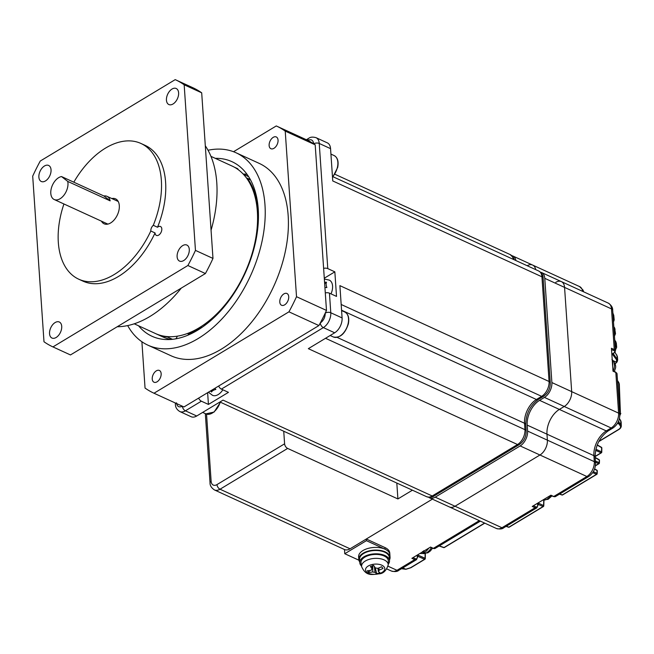 <?xml version="1.0" encoding="UTF-8"?>
<svg xmlns="http://www.w3.org/2000/svg" width="654" height="654" viewBox="0 0 654 654"><rect width="100%" height="100%" fill="white"/><g stroke="black" fill="none" stroke-linecap="round" stroke-linejoin="round"><path stroke-width="0.98" d="M424.258 551.862A10.775 6.556 114.6 0 1 423.334 552.319M515.9 260.554A11.756 7.153 -65.4 0 0 512.842 256L532.626 265.066A11.756 7.153 -65.4 0 1 535.691 269.62A11.756 7.153 -65.4 0 0 532.626 265.066A11.756 7.153 -65.4 0 0 527.173 265.72M428.689 497.285A11.756 7.153 114.6 0 0 429.653 497.89A11.756 7.153 114.6 0 0 435.229 497.163L520.159 445.93A11.756 7.153 114.6 0 0 527.598 431.076L527.189 425.108A19.595 11.927 -65.4 0 1 539.583 400.354L544.447 397.411A11.756 7.153 114.6 0 0 551.886 382.557L544.782 278.334L564.566 287.4A11.756 7.153 -65.4 0 0 561.353 281.604A11.756 7.153 -65.4 0 0 555.777 282.34M544.782 278.334A11.756 7.153 -65.4 0 0 541.561 272.538L561.353 281.604A11.756 7.153 -65.4 0 1 564.566 287.4L571.678 391.632A11.756 7.153 114.6 0 1 564.239 406.486L559.366 409.42A19.595 11.927 -65.4 0 0 546.981 434.174L547.382 440.15A11.756 7.153 114.6 0 1 539.951 455.004L455.021 506.229A11.756 7.153 114.6 0 1 449.437 506.956L496.361 528.465A11.756 7.153 -65.4 0 0 501.945 527.737L535.078 507.749L532.25 506.449L550.913 495.192L553.742 496.492L586.875 476.504A11.756 7.153 -65.4 0 0 594.306 461.65L593.906 455.674A19.595 11.927 114.6 0 1 606.291 430.921L611.163 427.986A11.756 7.153 -65.4 0 0 618.602 413.132L615.823 372.469L613.002 371.178L611.441 348.271L614.261 349.563L611.49 308.901A11.756 7.153 -65.4 0 0 608.277 303.113C611.343 305.173 612.823 307.56 612.7 310.266A3.916 2.068 176.1 0 0 611.49 308.901L564.566 287.4L571.678 391.632L618.602 413.132A3.916 2.068 176.1 0 1 619.804 414.497C619.829 420.26 617.548 424.773 612.962 428.018A3.916 2.322 -121.1 0 1 611.163 427.986L564.239 406.486L559.366 409.42A19.595 11.927 -65.4 0 0 546.981 434.174L547.382 440.15L594.306 461.65A3.916 2.068 176.1 0 1 595.516 463.016C595.541 468.779 593.26 473.292 588.674 476.537A3.916 2.322 -121.1 0 1 586.875 476.504L539.951 455.004L455.021 506.229A11.756 7.153 114.6 0 1 449.437 506.956L429.653 497.89M283.738 431.231L284.596 443.813A3.916 2.322 58.9 0 0 287.654 448.423L220.03 489.217L350.062 548.804L432.384 499.149L366.297 539.01L366.404 540.67L344.764 553.725L358.899 560.2M350.062 548.804A11.756 7.153 114.6 0 1 344.486 549.532L344.764 553.725M287.654 448.423L397.902 498.945L412.412 490.189M396.815 483.044L397.902 498.945M541.561 272.538A11.756 7.153 -65.4 0 0 540.523 272.211M512.842 256A11.756 7.153 -65.4 0 0 511.894 255.689M219.932 401.989L426.637 496.713A11.756 7.153 -65.4 0 0 432.212 495.977L517.527 444.524L308.336 348.664L334.66 332.788A11.756 7.153 -65.4 0 0 342.091 317.934L339.892 285.643L549.074 381.495L541.937 276.805L332.755 180.945L330.556 148.646L319.242 143.463L327.777 268.606L334.848 271.843L336.516 296.409L329.452 293.172A3.916 2.068 176.1 0 0 325.291 292.951M334.66 332.788L323.354 327.605L221.379 389.114L228.45 392.351L208.43 404.425L201.367 401.188A3.916 2.322 -121.1 0 1 198.669 398.09M201.367 401.188L185.409 410.818A11.756 7.153 114.6 0 1 179.825 411.546L191.14 416.729A11.756 7.153 -65.4 0 0 196.715 415.993L223.03 400.125L432.212 495.977A3.916 2.322 58.9 0 0 434.011 496.018C432.564 497.342 430.103 497.58 426.637 496.713M307.838 140.438L307.854 140.43A3.916 2.322 -121.1 0 1 308.655 138.37C310.339 136.997 312.8 136.768 316.029 137.675L327.335 142.858A11.756 7.153 114.6 0 1 330.556 148.646M221.379 389.114A3.916 2.322 -121.1 0 1 218.681 386.015M208.43 404.425L207.629 392.678M222.851 389.792A11.952 7.276 114.6 0 1 218.174 394.575A11.952 7.276 114.6 0 1 212.509 395.318L208.405 392.212M324.286 278.212L334.848 271.843M327.777 268.606A3.916 2.068 176.1 0 0 323.616 268.385M324.343 279.029L329.297 280.116A11.952 7.276 114.6 0 1 332.567 286.002A11.952 7.276 114.6 0 1 330.998 293.875M214.904 388.296L215.828 389.432A6.851 3.622 176.1 0 0 211.495 392.04L210.572 390.904M324.556 282.201L326.51 282.234A6.851 4.055 58.9 0 0 326.877 287.547L324.924 287.515M211.757 391.648L211.659 390.25M324.654 283.664L326.354 282.642M613.444 321.253L613.37 320.125M614.433 335.731L614.269 333.278M615.381 349.669L615.169 346.563M615.095 363.951L616.534 362.12L616.559 359.725L612.536 354.394A0.785 0.654 -37.1 0 0 613.199 353.536L617.67 360.002L617.409 356.585L614.981 352.277M619.829 415.127L619.706 412.952A0.785 0.654 -37.1 0 0 620.368 412.102L619.305 384.062L617.499 380.661M612.536 354.394L612.479 354.337A1.57 0.826 -3.9 0 1 612.847 353.512L613.869 352.898A3.139 1.66 176.1 0 0 613.771 350.56L611.523 349.53M611.874 354.697L612.479 354.337M538.054 502.951L543.556 505.558L543.752 500.171M417.677 554.821L417.473 556.121A0.785 0.466 58.9 0 0 417.456 556.129M401.491 568.71L405.921 569.184L410.54 567.737L424.577 559.268L417.399 556.153M618.61 421.127L619.51 423.048A0.785 0.654 142.9 0 1 618.847 423.898A0.785 0.507 -67.5 0 0 619.134 423.612L618.39 421.634M598.892 441.336L618.635 429.433C620.523 428.215 621.038 426.956 620.18 425.664A0.785 0.654 -37.1 0 0 620.842 424.814L621.3 426.065L621.153 421.887L619.444 418.568M520.159 445.93L539.951 455.004A11.756 7.153 -65.4 0 0 547.382 440.15L527.598 431.076M544.447 397.411L564.239 406.486A11.756 7.153 -65.4 0 0 571.678 391.632L551.886 382.557M384.953 547.561L385.067 549.221A15.68 8.281 176.1 0 1 389.882 554.682L389.768 553.022A15.68 8.281 176.1 0 0 384.953 547.561L366.297 539.01M479.308 520.649L433.373 548.363L430.545 547.063L411.881 558.32L414.71 559.62L396.986 570.304A11.756 7.153 -65.4 0 1 391.411 571.032L386.89 568.964M615.046 344.658L616.673 347.331L616.305 342.99L614.727 339.998M614.139 331.382L615.496 333.687L614.629 327.965A0.785 0.613 -33 0 0 614.351 327.54M613.231 318.106L614.204 319.88L613.746 315.244L612.912 313.446M559.693 494.023L562.301 494.939L596.481 474.322A0.785 0.523 -65.7 0 0 596.971 473.332A0.785 0.474 2.3 0 1 596.971 473.986A0.785 0.466 58.9 0 1 596.808 474.314L562.628 494.931A0.785 0.466 58.9 0 0 562.792 494.645M593.309 471.673L596.971 473.332L597.077 470.569A0.785 0.474 2.1 0 1 597.29 470.913A0.785 0.785 0 0 0 596.906 470.201L594.617 468.885M594.535 469.106L597.077 470.569A0.785 0.482 -60 0 0 596.906 470.201M595.418 465.656L598.696 463.678A0.785 0.523 -65.7 0 0 599.195 462.689A0.785 0.466 1.6 0 1 599.187 463.334A0.785 0.466 58.9 0 1 599.031 463.67L595.385 465.861M595.377 460.964L599.195 462.689L599.26 460.032A0.785 0.466 1.4 0 1 599.473 460.359A0.785 0.785 0 0 0 599.08 459.664L595.132 457.383M595.148 457.661L599.26 460.032A0.785 0.482 -60 0 0 599.08 459.664M595.075 456.427L601.067 452.813A0.785 0.523 -65.7 0 0 601.557 451.824A0.785 0.466 0.9 0 1 601.557 452.462A0.785 0.466 58.9 0 1 601.394 452.805L595.083 456.615M595.868 449.249L601.557 451.824L601.606 447.671A0.785 0.458 0.5 0 1 601.827 447.99A0.785 0.785 0 0 0 601.435 447.303L597.249 444.892M597.167 445.104L601.606 447.671A0.785 0.482 -60 0 0 601.435 447.303M613.011 313.593A0.785 0.613 147 0 1 613.288 314.018L613.763 318.8A0.785 0.654 -37.1 0 1 613.329 319.553M508.33 526.961A0.785 0.474 -70.7 0 0 508.886 527.157L543.057 506.548A0.785 0.523 -65.7 0 0 543.556 505.558A0.785 0.474 -177.7 0 1 543.768 505.902L543.981 500.196M509.368 526.862A0.785 0.466 -121.1 0 1 509.213 527.157L543.384 506.539A0.785 0.785 0 0 0 543.768 505.902A0.785 0.474 -177.7 0 1 543.548 506.212A0.785 0.466 -121.1 0 1 543.057 506.548L537.841 504.25L538.07 503.237M612.496 354.329L613.199 353.536A0.785 0.466 58.9 0 1 612.847 353.512M617.678 423.015L619.134 423.612A0.785 0.523 -27.2 0 0 619.51 423.048L620.842 424.814L620.695 420.489A0.785 0.613 -33 0 0 620.417 420.056M439.325 545.894L444.017 547.537A0.785 0.474 109.3 0 1 443.461 547.341M417.702 555.107L418.192 555.172A0.785 0.523 114.3 0 1 417.702 556.162L417.456 556.309M402.774 567.934L405.93 569.291L410.867 567.729A0.785 0.466 58.9 0 0 411.031 567.435M418.192 555.172L425.067 558.279A0.785 0.523 114.3 0 1 424.577 559.268A0.785 0.466 -121.1 0 0 424.904 559.26A0.785 0.785 0 0 0 425.288 558.598A0.785 0.466 -179.1 0 0 425.067 558.279L425.133 553.006M410.54 567.737A0.785 0.466 58.9 0 0 410.867 567.729L424.904 559.26A0.785 0.466 -121.1 0 0 425.067 558.917A0.785 0.466 -179.1 0 0 425.288 558.598L425.345 553.325M559.505 494.138L561.966 494.996A0.785 0.785 0 0 0 562.628 494.931A0.785 0.466 58.9 0 1 562.301 494.939A0.785 0.474 109.3 0 1 561.745 494.743M537.825 504.438L538.07 504.291A0.785 0.523 -65.7 0 0 538.569 503.302M613.542 360.934L616.534 362.12A0.785 0.621 34.9 0 0 617.098 361.891L617.67 359.994M385.067 549.221L366.404 540.67M419.958 553.447A11.559 7.039 114.6 0 0 423.383 552.99L423.277 551.453M428.779 548.126A11.559 7.039 114.6 0 1 424.544 552.385L423.653 550.709M423.383 552.99L422.5 551.518M612.267 360.452A11.559 7.039 114.6 0 1 612.643 365.913M284.629 304.862A6.466 3.932 114.6 0 1 281.563 305.263A6.466 3.932 114.6 0 1 279.953 299.949A6.466 3.932 114.6 0 1 283.885 293.908A6.466 3.932 114.6 0 1 286.951 293.507A6.466 3.932 114.6 0 1 288.561 298.821A6.466 3.932 114.6 0 1 284.629 304.862M157.066 381.813A6.466 3.932 114.6 0 1 153.992 382.214A6.466 3.932 114.6 0 1 152.39 376.9A6.466 3.932 114.6 0 1 156.314 370.859A6.466 3.932 114.6 0 1 159.38 370.458A6.466 3.932 114.6 0 1 160.99 375.772A6.466 3.932 114.6 0 1 157.066 381.813M273.961 148.311A6.466 3.932 114.6 0 1 270.895 148.711A6.466 3.932 114.6 0 1 269.284 143.398A6.466 3.932 114.6 0 1 273.217 137.356A6.466 3.932 114.6 0 1 276.282 136.956A6.466 3.932 114.6 0 1 277.893 142.27A6.466 3.932 114.6 0 1 273.961 148.311M208.029 150.248A105.809 64.403 114.6 0 1 236.037 152.766A105.809 64.403 114.6 0 1 262.368 239.74A105.809 64.403 114.6 0 1 198.072 338.584A105.809 64.403 114.6 0 1 147.878 345.149A105.809 64.403 114.6 0 1 127.685 325.586M236.037 152.766L259.221 163.394A105.809 64.403 114.6 0 1 285.553 250.368A105.809 64.403 114.6 0 1 221.248 349.203A105.809 64.403 114.6 0 1 171.054 355.776L147.878 345.149M215.305 158.35A96.015 58.435 114.6 0 1 231.957 161.677A96.015 58.435 114.6 0 1 255.853 240.598A96.015 58.435 114.6 0 1 197.5 330.286A96.015 58.435 114.6 0 1 151.957 336.246A96.015 58.435 114.6 0 1 138.566 325.798M220.66 310.805A3.916 2.387 114.6 0 1 219.826 310.912M201.342 326.411A3.916 2.387 114.6 0 1 199.437 328.66A3.916 2.387 114.6 0 1 199.405 328.676A92.091 56.056 114.6 0 1 189.251 333.63A3.916 2.387 114.6 0 1 187.853 333.646A3.916 2.387 114.6 0 1 187.543 333.45M168.601 336.671A3.916 2.387 114.6 0 1 167.367 336.957A92.091 56.056 114.6 0 1 156.42 333.981A92.091 56.056 114.6 0 1 155.922 333.744M210.956 156.363L232.162 166.083A92.091 56.056 114.6 0 1 257.496 214.005L257.529 214.847A90.922 55.337 114.6 0 1 208.937 320.901L208.266 321.425A92.091 56.056 114.6 0 1 199.11 327.809A92.091 56.056 114.6 0 1 155.431 333.524L134.225 323.804M257.496 214.005A92.091 56.056 114.6 0 1 208.266 321.425M117.238 326.738A105.809 64.403 -65.4 0 0 149.872 316.495A105.809 64.403 -65.4 0 0 181.272 288.112M211.062 230.224A105.809 64.403 -65.4 0 0 205.307 145.809M183.709 260.545A8.821 5.363 114.6 0 1 179.531 261.093A8.821 5.363 114.6 0 1 177.332 253.842A8.821 5.363 114.6 0 1 182.695 245.61A8.821 5.363 114.6 0 1 186.872 245.062A8.821 5.363 114.6 0 1 189.071 252.305A8.821 5.363 114.6 0 1 183.709 260.545M173.04 103.986A8.821 5.363 114.6 0 1 168.855 104.534A8.821 5.363 114.6 0 1 166.664 97.291A8.821 5.363 114.6 0 1 172.018 89.05A8.821 5.363 114.6 0 1 176.204 88.503A8.821 5.363 114.6 0 1 178.395 95.754A8.821 5.363 114.6 0 1 173.04 103.986M45.469 180.937A8.821 5.363 114.6 0 1 41.284 181.485A8.821 5.363 114.6 0 1 39.093 174.234A8.821 5.363 114.6 0 1 44.447 166.002A8.821 5.363 114.6 0 1 48.633 165.454A8.821 5.363 114.6 0 1 50.824 172.705A8.821 5.363 114.6 0 1 45.469 180.937M56.138 337.489A8.821 5.363 114.6 0 1 51.96 338.036A8.821 5.363 114.6 0 1 49.761 330.793A8.821 5.363 114.6 0 1 55.124 322.553A8.821 5.363 114.6 0 1 59.301 322.005A8.821 5.363 114.6 0 1 61.501 329.256A8.821 5.363 114.6 0 1 56.138 337.489M155.047 232.938L150.804 231.001A4.897 2.984 114.6 0 1 153.289 225.303L157.524 227.249A4.897 2.984 114.6 0 1 158.145 226.799A4.897 2.984 114.6 0 1 160.467 226.497A4.897 2.984 114.6 0 1 161.685 230.519A4.897 2.984 114.6 0 1 158.709 235.097A4.897 2.984 114.6 0 1 156.388 235.399A4.897 2.984 114.6 0 1 155.047 232.938A74.654 45.437 114.6 0 1 118.39 276.503A74.654 45.437 114.6 0 1 82.976 281.138L78.742 279.201A74.654 45.437 114.6 0 1 63.928 203.974M150.804 231.001A74.654 45.437 114.6 0 1 114.148 274.566A74.654 45.437 114.6 0 1 78.742 279.201M111.826 198.554A13.718 8.347 114.6 0 1 115.554 198.857A13.718 8.347 114.6 0 1 118.971 210.138A13.718 8.347 114.6 0 1 110.632 222.949A13.718 8.347 114.6 0 1 104.125 223.799A13.718 8.347 114.6 0 1 101.46 221.175M67.746 181.42A12.442 7.57 114.6 0 1 60.103 198.742A12.442 7.57 114.6 0 1 54.2 199.519A12.442 7.57 114.6 0 1 51.102 189.292A12.442 7.57 114.6 0 1 58.664 177.667A12.442 7.57 114.6 0 1 61.517 176.555L103.921 195.979A12.442 7.57 114.6 0 1 106.97 196.323A12.442 7.57 114.6 0 1 110.15 200.852L67.746 181.42L61.517 176.555M103.921 195.979L110.15 200.852M73.812 182.188A74.654 45.437 114.6 0 1 140.937 143.463A74.654 45.437 114.6 0 1 153.289 225.303M140.937 143.463L145.18 145.401A74.654 45.437 114.6 0 1 157.524 227.249M175.215 79.633A146.962 89.443 114.6 0 1 175.305 79.674A146.962 89.443 114.6 0 1 184.166 84.791L201.694 92.819L212.983 258.42L195.456 250.392A146.962 89.443 114.6 0 1 187.886 265.516L205.413 273.544L70.469 354.942L52.941 346.914A146.962 89.443 114.6 0 1 52.86 346.873A146.962 89.443 114.6 0 1 43.99 341.756L32.7 176.155A146.962 89.443 114.6 0 1 40.27 161.031L175.215 79.633M52.941 346.914L187.886 265.516M195.456 250.392L184.166 84.791M175.305 79.674L192.832 87.701A146.962 89.443 114.6 0 0 192.742 87.661L175.386 79.714M192.832 87.701A146.962 89.443 114.6 0 1 201.694 92.819M212.983 258.42A146.962 89.443 114.6 0 1 205.413 273.544M175.722 338.854A3.916 2.387 -65.4 0 0 177.259 336.181M230.968 297.398A3.916 2.387 114.6 0 1 230.887 298.02M246.444 177.937A3.916 2.387 114.6 0 1 246.959 178.068A3.916 2.387 114.6 0 1 247.572 178.583A92.091 56.056 114.6 0 1 258.42 213.065M171.062 339.451A92.091 56.056 114.6 0 1 162.642 336.826L156.42 333.981M234.255 167.122L237.214 168.479A3.916 2.387 114.6 0 1 237.304 168.519A3.916 2.387 114.6 0 1 238.228 169.656M207.187 322.275L207.432 323.329M188.638 334.881A9.597 5.845 114.6 0 1 188.589 333.981M188.27 335.036A10.775 6.556 114.6 0 1 188.278 333.842M243.149 174.005A92.091 56.056 114.6 0 1 247.106 174.405M246.828 174.013A96.015 58.435 -65.4 0 0 245.242 174.16M233.535 151.72L276.274 125.944A146.962 89.443 114.6 0 1 276.364 125.985A146.962 89.443 114.6 0 1 285.226 131.102L315.195 144.828A146.962 89.443 -65.4 0 0 306.325 139.711A146.962 89.443 -65.4 0 0 306.236 139.67L276.446 126.026M141.893 341.748L145.049 388.067A146.962 89.443 114.6 0 0 153.919 393.185L183.88 406.911A146.962 89.443 -65.4 0 0 183.97 406.952L154.001 393.226A146.962 89.443 114.6 0 1 153.919 393.185M154.001 393.226L288.945 311.827L318.907 325.561A146.962 89.443 -65.4 0 0 326.485 310.429L296.515 296.703A146.962 89.443 114.6 0 1 288.945 311.827M296.515 296.703L285.226 131.102M183.97 406.952L318.907 325.561M326.485 310.429L315.195 144.828M389.457 559.971A15.68 8.281 176.1 0 0 390.062 557.339L389.882 554.682A15.68 8.281 176.1 0 0 367.94 548.461A15.68 8.281 176.1 0 0 358.605 556.816L358.784 559.472A15.68 8.281 176.1 0 0 359.741 561.999M390.062 557.339A15.68 8.281 176.1 0 0 368.128 551.118A15.68 8.281 176.1 0 0 358.784 559.472M388.239 564.255A14.895 7.873 176.1 0 0 389.506 560.707L389.285 557.388A14.895 7.873 176.1 0 0 373.892 550.554A14.895 7.873 176.1 0 0 359.569 559.415L359.798 562.734A14.895 7.873 176.1 0 0 361.539 566.078M389.506 560.707A14.895 7.873 176.1 0 0 374.113 553.873A14.895 7.873 176.1 0 0 359.798 562.734M383.98 566.724A9.655 5.101 176.1 0 0 371.284 564.729A9.655 5.101 176.1 0 0 366.346 571.702A9.655 5.101 176.1 0 0 379.042 573.697A9.655 5.101 176.1 0 0 383.98 566.724M388.214 564.917L388.345 561.181A13.718 7.251 176.1 0 0 369.142 555.344A13.718 7.251 176.1 0 0 361.016 563.045L361.646 566.724C366.387 577.122 372.878 574.237 379.582 573.803C383.465 573.444 386.334 570.476 388.214 564.917A13.333 7.047 176.1 0 0 369.543 559.244A13.333 7.047 176.1 0 0 361.646 566.724M367.352 570.738A34.261 17.691 99.9 0 0 368.063 571.621A34.261 17.691 99.9 0 0 368.815 572.422A35.226 27.787 -40.9 0 0 372.731 571.915A3.965 2.093 176.1 0 0 374.995 572.275A35.226 11.044 74.2 0 0 376.655 573.656A34.261 32.267 -83.5 0 0 379.966 572.724A35.226 11.044 -105.8 0 1 378.298 571.334A3.965 2.093 176.1 0 0 379.181 570.092A35.226 27.787 -40.9 0 0 383.015 568.416A34.261 1.537 -127.5 0 1 382.312 567.607A34.261 1.537 -127.5 0 1 381.56 566.732A35.226 27.787 139.1 0 1 377.726 568.408A3.965 2.093 176.1 0 0 375.461 568.056A35.226 11.044 -105.8 0 1 373.72 565.497A34.261 16.113 154.1 0 1 370.409 566.429A35.226 11.044 74.2 0 0 372.151 568.988A3.965 2.093 176.1 0 0 371.276 570.231A35.226 27.787 139.1 0 1 367.352 570.738M372.731 571.915L372.854 565.203M368.815 572.422L369.592 570.509M378.846 567.966L379.181 570.092M372.151 568.988L372.061 565.988M374.415 566.56L374.995 572.275M376.655 573.656L375.249 567.762M378.298 571.334L377.996 568.31M550.84 495.38A10.489 6.385 114.6 0 1 542.934 500.008L548.134 499.288L551.951 495.896M612.218 359.757A10.489 6.385 114.6 0 1 614.106 368.259A10.489 6.385 114.6 0 1 613.239 370.998M431.362 547.66A10.489 6.385 114.6 0 1 422.239 553.415L422.157 553.39M206.541 414.137L211.119 481.221A7.84 4.774 -65.4 0 0 216.981 484.598A3.916 2.322 58.9 0 0 220.03 489.217A11.756 7.153 114.6 0 1 214.455 489.944L344.486 549.532M216.981 484.598L284.596 443.813M435.229 497.163L501.945 527.737A3.916 2.322 -121.1 0 0 503.744 527.77C502.288 529.094 499.836 529.331 496.361 528.465M527.189 425.108L593.906 455.674A3.916 2.068 176.1 0 1 595.107 457.04L595.516 463.016M539.583 400.354L606.291 430.921A3.916 2.322 -121.1 0 0 608.089 430.961C599.669 437.183 595.336 445.881 595.107 457.04M211.119 481.221A3.916 2.068 176.1 0 0 210.032 482.783C209.901 485.472 211.373 487.859 214.455 489.944M513.3 259.36A11.756 7.153 -65.4 0 0 510.202 254.586L513.684 258.077L514.322 259.834M176.49 402.823C177.103 406.633 179.057 407.753 182.352 406.199A3.916 2.322 58.9 0 0 185.409 410.818L196.715 415.993M434.011 496.018L519.325 444.556A3.916 2.322 58.9 0 1 517.527 444.524A11.756 7.153 -65.4 0 0 524.958 429.67L325.545 338.29M519.325 444.556C523.911 441.311 526.192 436.798 526.168 431.035A3.916 2.068 -3.9 0 0 524.958 429.67L524.524 423.261L337.072 337.366M341.568 310.209L536.419 399.496L541.643 396.349L341.175 304.486M525.726 424.626A3.916 2.068 -3.9 0 0 524.524 423.261A18.811 11.445 114.6 0 1 536.419 399.496A3.916 2.322 58.9 0 0 538.217 399.537C530.116 405.521 525.955 413.884 525.726 424.626L526.168 431.035M543.441 396.389A3.916 2.322 58.9 0 1 541.643 396.349A11.756 7.153 -65.4 0 0 549.074 381.495A3.916 2.068 -3.9 0 1 550.284 382.86C550.308 388.631 548.027 393.136 543.441 396.389L538.217 399.537M329.452 293.172L330.785 312.751L342.091 317.934M538.724 271.009C541.79 273.07 543.261 275.457 543.147 278.171A3.916 2.068 -3.9 0 0 541.937 276.805A11.756 7.153 -65.4 0 0 538.724 271.009L332.453 176.49M316.029 137.675A11.756 7.153 114.6 0 1 319.242 143.463A3.916 2.068 176.1 0 0 313.716 143.806L313.716 143.823M175.91 403.265A3.916 2.068 176.1 0 0 175.403 404.385L175.313 402.987M325.259 313.094C325.193 317.304 323.542 320.607 320.297 322.994L320.288 323.002A3.916 2.322 58.9 0 0 323.354 327.605A11.756 7.153 114.6 0 0 330.785 312.751A3.916 2.068 -3.9 0 0 325.259 313.094L325.251 313.078M307.854 140.43C311.141 138.885 313.094 140.005 313.716 143.806M506.27 526.241L508.886 527.157A0.785 0.466 -121.1 0 0 509.213 527.157A0.785 0.785 0 0 1 508.55 527.222L506.082 526.356M484.769 523.151L444.352 547.529A0.785 0.466 58.9 0 1 444.017 547.537L484.589 523.069M620.18 425.664L618.847 423.898L617.49 423.334M601.827 447.99L601.77 452.143A0.785 0.785 0 0 1 601.394 452.805A0.785 0.466 58.9 0 1 601.067 452.813L595.622 450.353M599.473 460.359L599.407 463.024A0.785 0.785 0 0 1 599.031 463.67A0.785 0.466 58.9 0 1 598.696 463.678L595.459 462.214M597.29 470.913L597.184 473.676A0.785 0.785 0 0 1 596.808 474.314A0.785 0.466 58.9 0 1 596.481 474.322L592.704 472.621M582.657 291.373A11.756 7.153 -65.4 0 0 579.55 286.566L583.033 290.057L583.679 291.839M388.051 566.209L396.986 570.304A3.916 2.322 -121.1 0 0 398.785 570.337C397.338 571.67 394.877 571.898 391.411 571.032M413.026 557.633L415.2 558.63A3.139 1.856 58.9 0 0 417.285 557.012L417.211 555.982A1.57 0.924 -121.1 0 1 417.702 555.091M533.394 505.763L535.569 506.76A3.139 1.856 58.9 0 0 537.653 505.141L537.58 504.111A1.57 0.924 -121.1 0 1 538.07 503.22M537.678 505.722A0.785 0.417 176.1 0 0 537.89 505.411L536.877 507.782A3.916 2.322 -121.1 0 1 535.078 507.749A0.785 0.474 -65.4 0 0 535.569 506.76M430.34 547.194L432.997 548.412A0.785 0.474 114.6 0 0 433.373 548.363A3.916 2.322 58.9 0 0 435.163 548.395L480.371 521.132M615.242 372.134A0.785 0.474 114.6 0 1 615.61 372.085L617.033 373.835A3.916 2.068 176.1 0 0 615.823 372.469A0.785 0.474 114.6 0 0 615.61 372.085L612.978 370.875M550.709 495.315L553.366 496.541A0.785 0.474 114.6 0 0 553.742 496.492A3.916 2.322 58.9 0 0 555.54 496.525L588.674 476.537M613.771 350.56A0.785 0.474 -65.4 0 0 614.261 349.563A3.916 2.068 -3.9 0 1 615.471 350.928L612.7 310.266M398.785 570.337L416.508 559.652A3.916 2.322 -121.1 0 1 414.71 559.62A0.785 0.474 114.6 0 0 415.2 558.63M614.392 333.442A0.785 0.654 -37.1 0 0 615.054 332.592L614.629 327.965L613.82 326.722M615.561 347.078A0.785 0.654 -37.1 0 0 616.223 346.228L615.847 341.723A0.785 0.613 -33 0 0 615.569 341.298M619.567 411.047L620.368 412.102L618.847 382.737A0.785 0.613 147 0 0 618.774 382.492L619.305 384.062M616.559 359.725A0.785 0.654 -37.1 0 0 617.221 358.866L616.951 355.302A0.785 0.613 -33 0 0 616.673 354.877M618.635 429.433A0.785 0.466 58.9 0 0 619.125 429.106M439.128 546.008L443.682 547.602A0.785 0.785 0 0 0 444.352 547.529A0.785 0.466 58.9 0 0 444.507 547.243M417.285 557.012A0.785 0.417 -3.9 0 1 417.522 557.282L416.508 559.652M417.211 555.982A0.785 0.417 -3.9 0 1 417.456 556.252L417.522 557.282M537.825 504.381L537.89 505.411A0.785 0.417 176.1 0 0 537.653 505.141M618.57 382.312A0.785 0.613 147 0 1 618.774 382.492L617.49 380.514M613.869 352.898A0.785 0.466 58.9 0 0 614.229 352.907L613.15 353.422M172.509 339.312L167.367 336.957M205.495 324.834L204.4 324.335M250.564 179.956L247.572 178.583M190.322 334.12L189.251 333.63M332.714 176.613A13.718 8.347 -65.4 0 0 337.448 167.179A13.718 8.347 -65.4 0 0 334.112 155.554C337.611 157.491 338.805 161.44 337.693 167.399L332.976 176.727M202.65 412.412L205.847 413.876A13.718 8.347 -65.4 0 0 220.202 402.112M348.116 323.656A13.718 8.347 -65.4 0 0 344.781 312.023C348.28 313.969 349.473 317.918 348.361 323.877C345.034 333.9 340.023 338.265 333.352 336.965A13.718 8.347 -65.4 0 0 348.116 323.656M611.931 359.569C615.406 363.133 616.469 366.354 615.112 369.24L614.392 371.521M432.507 548.183L430.446 550.889L427.847 552.834L422.239 553.415M205.323 413.63L210.032 482.783M334.848 174.234L510.202 254.586M306.383 139.735L308.655 138.37M175.403 404.385C175.427 407.368 176.907 409.756 179.825 411.546M543.147 278.171L550.284 382.86M532.626 265.066L579.55 286.566M561.353 281.604L608.277 303.113M536.877 507.782L503.744 527.77M617.033 373.835L619.804 414.497M612.962 428.018L608.089 430.961M621.3 426.065C621.161 427.43 620.376 428.55 618.962 429.425L598.745 441.622M619.469 418.47L621.153 421.887M613.501 322.013L614.204 319.88M613.746 315.244L612.904 313.299M615.03 352.228L617.409 356.585M619.829 415.65L620.818 413.32M614.719 339.851L616.305 342.99M615.406 350.029L616.673 347.331M613.812 326.575L615.087 329.207M614.466 336.172L615.496 333.679M432.997 548.412L435.163 548.395M405.93 569.291L401.482 568.718M553.366 496.541L555.54 496.525M615.463 363.616L617.098 361.891M614.229 352.907L615.471 350.928M220.292 311.206L219.769 310.969M248.651 176.678L243.411 174.283M106.97 196.323L118.219 201.481M54.2 199.519L107.853 224.101M52.86 346.873L70.387 354.901M208.201 322.7L207.22 322.25M237.304 168.519L234.206 167.105M250.4 179.646L246.959 178.068M189.611 334.447L187.853 333.646M276.364 125.985L306.325 139.711M330.924 154.091L334.112 155.554M220.48 402.235L214.095 412.061L205.847 413.876M341.592 310.568L344.781 312.023M330.156 335.502L333.352 336.965"/></g></svg>
